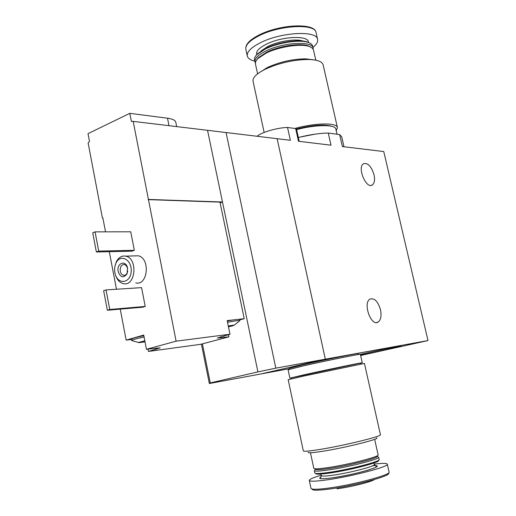 <?xml version="1.0" encoding="UTF-8"?>
<svg xmlns="http://www.w3.org/2000/svg" width="516" height="516" viewBox="0 0 516 516"><rect width="100%" height="100%" fill="white"/><g stroke="black" fill="none" stroke-linecap="round" stroke-linejoin="round"><path stroke-width="0.77" d="M360.536 355.098C376.648 351.918 404.421 345.668 400.938 345.991C399.487 345.946 374.68 351.054 360.368 354.363M374.777 150.472L383.762 151.556L427.996 340.573L325.325 359.175L260.541 374.036L209.341 383.517L210.276 382.924L202.414 343.875M427.996 340.573L360.626 355.498M289.605 368.65L260.541 374.036L325.325 359.175L277.124 138.694L226.06 132.535L275.828 368.147L325.325 359.175L277.124 138.694L290.36 140.294L287.528 127.452C277.266 127.684 261.373 132.315 257.084 136.276M343.946 146.563L341.708 136.759L339.644 134.605L328.26 133.044L331.008 145.196L298.48 141.268L299.177 141.203L296.648 129.768L295.668 128.568L298.48 141.268M328.26 133.044C319.514 133.212 309.548 134.695 298.358 137.482M311.419 142.829L331.008 145.196M339.644 134.605L342.372 146.563L343.953 146.557M295.668 128.568L287.528 127.452M267.475 137.533L277.124 138.694M383.762 151.556L342.372 146.563M380.511 309.768C378.009 301.479 374.545 297.9 370.127 299.028C362.587 302.499 370.843 326.692 378.002 322.132C380.853 320.081 381.685 315.966 380.511 309.768M374.042 174.821C371.327 166.281 367.798 162.592 363.451 163.746C356.949 167.371 366.302 189.553 372.352 184.934C374.5 183.212 375.061 179.839 374.042 174.821M303.318 450.887C303.814 451.603 309.181 451.152 319.43 449.526C343.74 445.695 382.704 436.136 380.415 434.666L364.451 363.438L303.64 376.08L288.173 379.679L303.311 450.849M376.532 437.852C381.169 438.755 345.256 447.765 322.494 451.307C312.406 452.88 307.62 453.19 308.123 452.235M374.648 439.303L378.112 454.841C380.073 456.557 347.784 464.806 327.447 467.683C318.817 468.921 314.27 469.134 313.799 468.328L313.786 468.296M377.938 456.77L377.241 456.312C378.28 458.143 347.623 465.929 328.37 468.638C320.346 469.786 315.96 470.012 315.212 469.321L314.825 469.928M378.634 457.234C379.757 459.15 347.939 467.257 327.957 470.044C319.636 471.224 315.095 471.45 314.328 470.715M378.634 457.176L379.15 459.498C381.137 461.33 348.842 469.657 328.479 472.463C319.836 473.662 315.276 473.843 314.792 472.985L314.779 472.946M378.492 460.401C381.201 462.078 349.319 470.373 329.131 473.133C320.417 474.339 315.953 474.481 315.753 473.546M374.248 464.097C382.388 463.136 386.742 463.142 387.31 464.123C389.838 466.509 350.538 476.778 325.802 480.028C315.392 481.422 309.89 481.563 309.31 480.448C309.278 479.345 313.225 477.59 321.152 475.184M374.403 479.538C371.12 481.944 350.158 487.149 336.967 488.787M358.639 354.479L358.439 353.576C359.955 352.686 324.893 359.775 303.492 364.709L289.521 368.282M362.245 362.729L360.362 354.331C361.974 353.434 325.17 360.89 302.718 366.044L288.096 369.74L289.882 378.144L291.579 377.906M360.594 363.206L362.245 362.735C363.915 362.071 327.092 369.695 304.582 374.693L289.882 378.144M360.781 364.057L360.568 363.096L291.553 377.796M144.835 340.857L138.939 342.327L138.752 342.663L142.938 342.134L141.964 341.721M138.707 342.624L139.842 342.024M144.099 341.005L142.938 342.134L145.002 341.734M231.013 325.461L232.535 325.867L234.096 325.061L228.285 326.002M228.453 326.822L232.535 325.867L232.716 325.286M176.111 341.173L229.981 334.233L217.313 338.032L228.93 336.832L200.847 344.288L148.434 351.441L160.199 347.849L146.46 349.287L176.111 341.173L133.18 121.383L131.386 121.389L129.793 113.339L167.487 118.203C172.621 118.912 175.401 120.299 175.827 122.363L176.698 126.626M120.254 309.129L126.156 340.115L131.496 339.47M129.793 113.339L88.004 133.663L89.487 141.436L88.113 142.913L102.426 218.075L102.871 217.9L105.528 231.845M109.308 251.685L116.461 289.237M148.434 351.441L147.982 349.08M148.137 199.634L219.964 202.117L244.229 318.695L238.979 319.281L239.463 319.443L239.727 320.713C238.908 320.307 234.845 320.842 227.53 322.332M229.981 334.233L227.175 320.597L233 319.946L227.266 321.042M226.06 132.535L133.18 121.383M126.156 340.115L143.719 335.077L146.46 349.287M130.735 231.807L134.328 250.312L131.986 251.163L96.357 251.989L92.732 232.787L95.073 231.865L130.735 231.807M141.578 287.631L145.228 306.446L142.848 307.188L107.341 310.239L103.658 290.714L106.044 289.908L141.578 287.631M134.637 255.897L138.14 255.794C150.524 257.89 147.989 286.077 135.747 282.903M207.542 130.348L222.486 202.008L148.614 199.44M102.426 218.075L102.91 218.081M220.126 202.898L222.486 202.008L257.916 371.894L275.828 368.147M201.414 344.14L209.341 383.517M257.916 371.894L210.276 382.924M114.894 272.719C114.268 269.159 114.668 265.882 116.087 262.902C120.602 253.292 132.373 259.993 131.18 271.726C130.303 283.516 117.874 284.967 115.145 273.841L114.894 272.719M118.158 271.577C116.294 263.225 125.84 259.458 127.536 267.978L127.033 273.796C123.505 278.401 120.544 277.666 118.158 271.577M114.907 266.411L116.416 261.618C118.745 257.31 121.853 255.485 125.743 256.149C138.165 258.277 135.637 286.851 123.356 283.626C119.506 282.626 116.822 279.569 115.307 274.454L115.145 273.841M127.742 270.984L127.213 272.906C126.317 274.718 125.085 275.505 123.511 275.273C121.86 274.809 120.783 273.448 120.267 271.177C119.964 266.804 121.357 264.579 124.446 264.502L126.407 265.792L127.633 268.462M106.044 289.908L109.74 309.477L145.228 306.446M109.74 309.477L107.341 310.239M95.073 231.865L98.711 251.105L134.328 250.312M98.711 251.105L96.357 251.989M239.572 319.985L244.229 318.695M228.93 336.832L228.478 334.632M144.093 337.025C136.559 338.586 132.425 339.741 131.69 340.502L131.438 339.173C132.167 338.406 136.301 337.245 143.835 335.684M238.979 319.281L233 319.946M234.406 325.067L239.727 320.713M294.849 128.458C315.624 122.731 337.122 122.518 337.445 127.671L336.232 130.767M296.249 129.019C312.773 125.007 324.609 124.104 331.756 126.33M253.046 81.257L253.021 81.122C252.55 77.768 256.22 74.014 264.031 69.866L266.166 68.815C280.098 62.713 294.262 59.598 308.658 59.482C317.43 59.779 322.248 61.572 323.126 64.848L337.445 127.671M259.361 72.588L268.146 67.138C280.504 61.714 293.075 58.953 305.853 58.856L313.696 59.843M255.414 63.823L255.755 61.301L257.729 58.643L266.288 53.045C279.285 46.575 301.183 43.331 309.439 46.569L311.974 47.859L313.354 49.517L315.837 60.191M256.845 59.604L258.464 57.599L266.72 52.187C279.253 45.943 300.344 42.822 308.323 45.956L310.464 46.982M255.343 62.746L254.956 61.733C254.543 58.45 258.174 54.883 265.85 51.032C283.045 42.293 312.748 40.674 313.109 48.169L313.16 49.136M254.549 59.85L254.523 59.727C254.227 58.179 255.027 56.457 256.91 54.561L265.398 48.975C278.337 42.493 300.131 39.255 308.445 42.512C310.916 43.396 312.315 44.615 312.651 46.156L313.109 48.169M255.878 55.709L257.426 53.819L265.701 48.375C278.311 42.048 299.544 38.9 307.665 42.08L309.684 43.022M254.827 61.14C250.363 60.095 247.848 58.347 247.28 55.902C246.751 51.871 251.092 47.504 260.303 42.789C281.072 32.037 317.179 30.205 317.604 39.461C318.037 41.893 316.482 44.563 312.948 47.459M298.345 137.417L315.173 134.141M296.603 129.6C316.018 124.446 335.529 124.369 335.858 129.129L337.025 134.25M373.997 462.975L374.332 464.497C375.951 466.103 349.422 472.991 332.633 475.255C325.461 476.236 321.661 476.352 321.242 475.61L321.236 475.578M372.823 465.709C389.49 464.568 356.085 474.681 331.872 477.9C320.939 479.306 317.372 478.977 321.165 476.919M387.322 464.168L389.09 472.063C391.676 474.694 352.363 485.13 327.563 488.226C317.127 489.549 311.6 489.607 311 488.388L310.987 488.336M388.284 473.185C392.65 475.488 353.37 486.104 328.37 489.2C317.359 490.574 311.961 490.523 312.186 489.039M169.009 125.698L167.487 118.203M220.648 337.928L220.422 336.8M156.096 349.364L155.838 348.036M260.806 51.136L267.92 46.408C278.55 41.067 296.371 38.423 303.279 41.112M256.833 54.638C255.665 51.529 258.819 48.059 266.288 44.234C282.181 36.056 309.516 35.094 308.368 42.486M258.78 35.868C279.504 25 315.605 23.285 316.069 32.714C315.257 22.388 279.711 24.31 258.916 35.082C249.596 39.861 245.229 44.557 245.822 49.168C245.274 45.066 249.596 40.629 258.78 35.868M245.855 49.323L247.28 55.902M378.002 322.132L376.364 322.539M372.352 184.934L371.068 185.379M310.471 452.771L313.799 468.328M314.289 470.631L314.792 472.985M320.913 474.062L321.242 475.61L320.294 478.358C320.152 478.667 321.513 479.229 331.911 477.887C344.275 476.042 356.117 473.52 367.45 470.321C377.847 466.967 375.635 467.212 376.403 466.612L374.332 464.497M309.31 480.448L311 488.388M289.521 368.269L289.715 369.185M291.553 377.789L291.759 378.757M116.087 262.902L116.416 261.618M125.743 256.149L138.14 255.794M127.613 268.359L127.536 267.978M127.213 272.906L127.033 273.796M123.511 275.273L124.891 275.202M132.025 340.657L138.591 342.501M264.153 132.444L253.021 81.122M266.25 68.073L264.031 69.866M305.853 58.856L308.658 59.482M257.6 73.853L255.388 63.7M258.464 57.599L257.729 58.643M308.323 45.956L309.439 46.569M254.956 61.733L254.523 59.727M257.426 53.819L256.91 54.561M307.665 42.08L308.445 42.512M317.604 39.461L316.069 32.714"/></g></svg>
